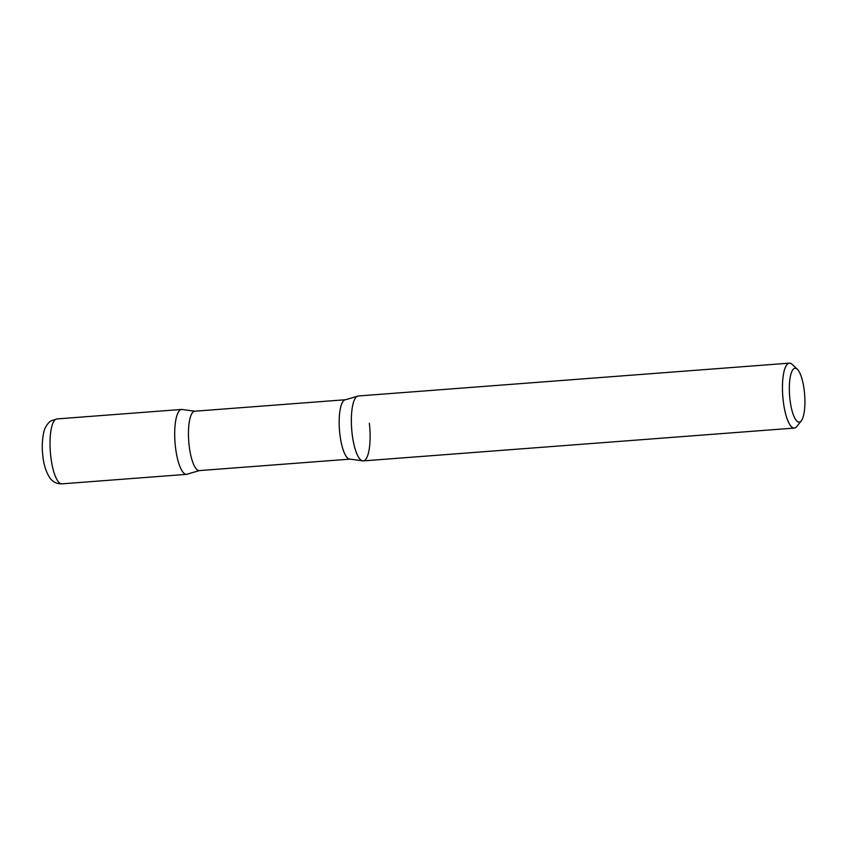 <?xml version="1.0" encoding="UTF-8"?>
<svg xmlns="http://www.w3.org/2000/svg" width="847" height="847" viewBox="0 0 847 847"><rect width="100%" height="100%" fill="white"/><g stroke="black" fill="none" stroke-linecap="round" stroke-linejoin="round"><path stroke-width="1.27" d="M56.94 418.926A32.557 9.084 85.6 0 0 55.701 419.339A32.557 9.084 85.6 0 0 50.555 454.341A32.557 9.084 85.6 0 0 61.884 483.849C57.056 483.955 53.181 482.165 50.248 478.46C45.854 472.118 43.282 463.521 42.551 452.658C41.567 443.637 43.261 430.763 45.452 427.534C47.368 423.976 49.327 421.711 51.328 420.737L56.94 418.926L181.618 409.44A32.557 9.084 85.6 0 0 180.379 409.842A32.557 9.084 85.6 0 0 175.223 444.844A32.557 9.084 85.6 0 0 186.562 474.352A32.557 9.084 85.6 0 0 187.801 473.939M797.345 369.25L792.114 364.358A32.557 9.084 85.6 0 0 789.383 363.151L358.26 395.983A32.557 9.084 85.6 0 0 357.021 396.396A32.557 9.084 85.6 0 0 351.876 431.398A32.557 9.084 85.6 0 0 363.204 460.895L794.317 428.074A32.557 9.084 85.6 0 0 795.555 427.661A32.557 9.084 85.6 0 0 796.847 426.475L801.273 420.843A27.04 7.549 85.6 0 0 804.65 394.638A27.04 7.549 85.6 0 0 797.345 369.25A27.04 7.549 85.6 0 0 794.052 368.593A27.04 7.549 85.6 0 0 789.965 399.53A27.04 7.549 85.6 0 0 800.203 421.827A27.04 7.549 85.6 0 0 801.273 420.843M789.383 363.151A32.557 9.084 85.6 0 0 788.144 363.564A32.557 9.084 85.6 0 0 782.988 398.566A32.557 9.084 85.6 0 0 794.317 428.074M187.663 474.013A32.557 9.084 -94.4 0 1 175.467 447.089A32.557 9.084 -94.4 0 1 182.761 409.599L194.789 411.208A29.783 8.311 -94.4 0 0 189.156 445.66A29.783 8.311 -94.4 0 0 199.31 470.604L187.663 474.013M369.356 423.246A32.557 9.084 -94.4 0 1 362.061 460.736A32.557 9.084 -94.4 0 1 352.108 433.643A32.557 9.084 -94.4 0 1 357.159 396.322L345.512 399.731L194.789 411.208M362.061 460.736L350.033 459.127A29.783 8.311 -94.4 0 1 339.88 434.183A29.783 8.311 -94.4 0 1 345.512 399.731M61.884 483.849L186.562 474.352M350.033 459.127L199.31 470.604"/></g></svg>
